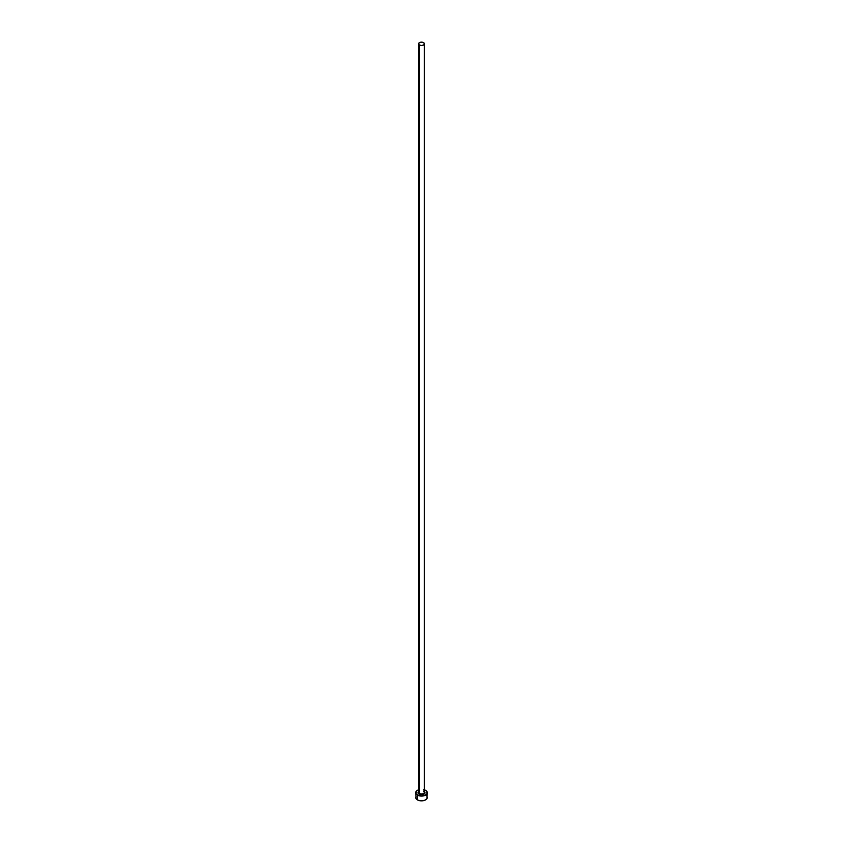 <?xml version="1.0" encoding="UTF-8"?>
<svg xmlns="http://www.w3.org/2000/svg" width="843" height="843" viewBox="0 0 843 843"><rect width="100%" height="100%" fill="white"/><g stroke="black" fill="none" stroke-linecap="round" stroke-linejoin="round"><path stroke-width="1.26" d="M418.613 792.03A2.908 1.686 0 0 0 419.445 793.442L419.034 794.159A3.498 2.013 180 0 1 418.592 791.619L418.075 793.126L419.034 794.159L419.445 793.442A2.908 1.686 0 0 0 422.617 793.811A2.908 1.686 0 0 0 424.408 792.262L424.408 43.836A2.908 1.686 180 0 1 422.617 45.385A2.908 1.686 180 0 1 419.445 45.016L419.445 793.442L419.445 45.016A2.908 1.686 180 0 1 418.592 43.836A2.908 1.686 180 0 1 420.383 42.276A2.908 1.686 180 0 1 423.555 42.645A2.908 1.686 180 0 1 424.408 43.836L423.555 42.645L421.5 42.15L419.445 42.645L418.592 43.836L419.445 45.016L421.5 45.511L423.555 45.016L424.408 43.836M424.408 789.817A5.827 3.361 180 0 1 425.62 790.355A5.827 3.361 180 0 1 427.327 792.736A5.827 3.361 180 0 1 423.723 795.834A5.827 3.361 180 0 1 417.38 795.107L417.38 799.87A5.827 3.361 0 0 0 423.723 800.597A5.827 3.361 0 0 0 427.327 797.489L426.885 796.203M416.115 796.203L415.673 797.489A5.827 3.361 0 0 0 417.38 799.87L417.38 795.107A5.827 3.361 180 0 1 415.673 792.736A5.827 3.361 180 0 1 418.592 789.817M419.277 789.628L416.653 790.86L415.789 793.389L418.265 795.529L421.5 796.098L424.735 795.529L427.211 793.389L426.347 790.86L423.723 789.628M424.408 791.609L424.925 793.126L423.439 794.412L419.034 794.159A3.498 2.013 180 0 0 423.713 794.296A3.498 2.013 180 0 0 424.408 791.619M415.673 792.736L416.115 798.774L418.265 800.281L421.5 800.85L424.735 800.281L426.885 798.774L427.327 792.736M426.347 795.623L425.62 795.107M418.592 43.836L418.592 792.262A2.908 1.686 0 0 0 419.445 793.442A2.908 1.686 0 0 0 422.427 793.853A2.908 1.686 0 0 0 424.387 792.483A2.908 1.686 0 0 0 423.555 791.071M424.408 792.262L423.681 791.335"/></g></svg>
